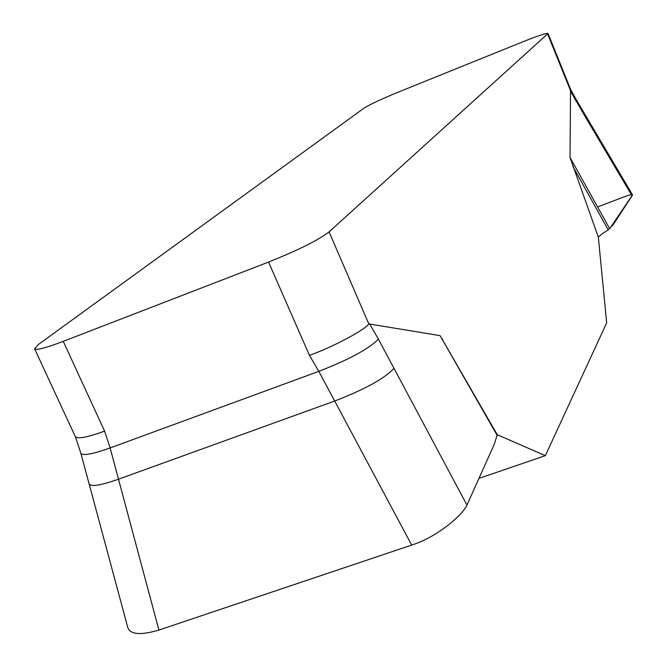 <?xml version="1.0" encoding="UTF-8"?>
<svg xmlns="http://www.w3.org/2000/svg" width="667" height="667" viewBox="0 0 667 667"><rect width="100%" height="100%" fill="white"/><g stroke="black" fill="none" stroke-linecap="round" stroke-linejoin="round"><path stroke-width="1" d="M34.592 348.783C36.235 350.45 45.79 347.974 63.248 341.354L268.559 262.064C298.191 250.167 318.359 240.112 329.081 231.891L548.032 33.492C546.481 32.958 538.369 35.609 523.695 41.462L398.099 92.196C381.165 99.166 369.76 104.511 363.882 108.246L38.494 344.414L34.592 348.783L75.413 436.827M329.081 231.891L368.801 323.92L440.062 335.626L497.265 434.726L545.356 455.653L606.678 322.845L598.324 237.085L570.018 157.437L570.543 90.645L547.674 34.067M442.313 338.736L442.73 339.47M63.248 341.354L104.594 431.107C87.744 437.277 78.006 439.161 75.379 436.752L80.849 453.218L127.856 627.764C130.515 634.609 140.87 635.376 158.913 630.065L118.501 479.198L334.676 401.034C365.224 389.195 384.992 378.281 393.964 368.292L378.406 339.119C369.201 348.691 349.333 359.438 318.818 371.361L309.446 355.344L268.559 262.064M368.801 323.92C364.949 329.982 332.016 347.415 309.446 355.344M570.852 89.962L570.543 90.645M104.594 431.107L110.13 447.932L318.818 371.361L411.681 545.081L158.913 630.065M632.066 195.865L585.701 117.5L586.135 116.425L632.399 194.639L632.241 195.573L613.023 224.912L608.212 229.907L572.878 166.45M585.701 117.5L570.452 91.096M608.212 229.907L602.209 233.742L598.324 237.085M497.265 434.726L494.222 444.455L466.592 505.861C462.106 515.066 437.635 536.935 411.681 545.081M393.964 368.292L466.958 505.119M479.089 478.356L545.356 455.653M570.018 157.437L609.721 228.764L632.458 194.939C632.358 192.988 615.866 200.292 597.557 206.92M497.299 435.593L440.062 335.626M369.476 323.687L378.406 339.119M89.128 483.95C91.112 486.943 100.909 485.368 118.501 479.198L110.13 447.932C92.68 454.16 82.933 455.953 80.89 453.327M548.032 33.492L570.835 89.928L576.18 99.591L575.704 100.6M576.18 99.591L586.135 116.425"/></g></svg>
